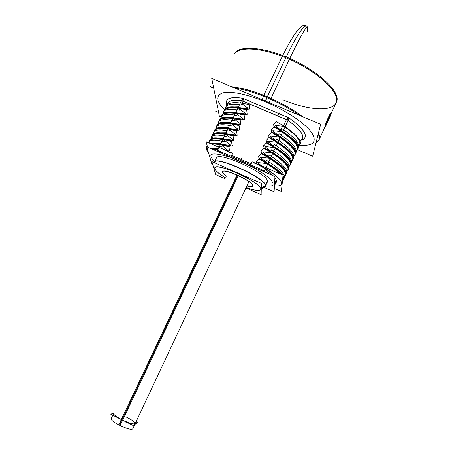 <?xml version="1.0" encoding="UTF-8"?>
<svg xmlns="http://www.w3.org/2000/svg" width="452" height="452" viewBox="0 0 452 452"><rect width="100%" height="100%" fill="white"/><g stroke="black" fill="none" stroke-linecap="round" stroke-linejoin="round"><path stroke-width="0.68" d="M267.364 182.043L267.488 181.484C269.262 174.353 217.757 150.669 216.418 157.957L214.355 162.262C215.593 155.177 267.143 178.902 265.465 185.828L265.347 186.371M225.113 150.341L231.509 153.132L225.113 150.341M226.175 150.448L227.938 150.719L228.085 150.414L227.938 150.719L226.175 150.448M228.006 150.358L222.214 145.832L228.006 150.358M221.559 144.369L221.288 144.934L221.559 144.369M222.282 144.414L230.469 145.425L230.61 145.12L224.746 140.555L230.61 145.12L230.469 145.425L222.282 144.414M224.09 139.097L223.819 139.657L224.09 139.097M224.842 139.143L232.989 140.143L233.136 139.837L232.989 140.143L224.842 139.143M233.057 139.781L227.271 135.289L233.057 139.781M226.616 133.832L226.345 134.397L226.616 133.832M227.401 133.877L235.509 134.871L235.65 134.566L229.791 130.035L235.65 134.566L235.509 134.871L227.401 133.877M229.13 128.577L228.865 129.136L229.13 128.577M229.955 128.628L238.018 129.611L238.164 129.312L232.3 124.786L238.164 129.312L238.018 129.611L229.955 128.628M231.644 123.334L231.379 123.899L231.644 123.334M232.509 123.396L240.526 124.368L240.667 124.063L240.526 124.368L232.509 123.396M240.588 124.006L234.808 119.554L240.588 124.006M234.153 118.108L233.887 118.667L234.153 118.108M235.063 118.17L243.023 119.13L243.17 118.831L237.311 114.333L243.17 118.831L243.023 119.13L235.063 118.17M236.656 112.887L236.39 113.446L236.656 112.887M237.611 112.955L245.521 113.91L245.662 113.605L239.809 109.13L245.662 113.605L245.521 113.91L237.611 112.955M239.153 107.683L238.882 108.243L239.153 107.683M240.159 107.757L248.007 108.695L248.148 108.395L241.91 103.61L248.148 108.395L248.007 108.695L240.159 107.757M283.585 126.379L275.387 125.396L283.585 126.379M275.285 125.379L275.144 125.684L280.895 130.052L275.144 125.684L275.285 125.379M282.082 131.069L281.816 131.634L282.082 131.069M281.568 131.69L272.912 130.662L281.568 131.69M272.81 130.645L272.669 130.95L278.421 135.334L272.669 130.95L272.81 130.645M279.607 136.351L279.342 136.922L279.607 136.351M279.087 136.973L270.426 135.945L279.087 136.973M270.33 135.928L270.189 136.233L275.94 140.629L270.189 136.233L270.33 135.928M277.127 141.651L276.861 142.222L277.127 141.651M276.607 142.273L267.94 141.233L276.607 142.273M267.844 141.216L267.697 141.521L273.454 145.934L267.697 141.521L267.844 141.216M274.641 146.962L274.375 147.533L274.641 146.962M274.115 147.584L265.448 146.538L274.115 147.584M265.347 146.521L265.205 146.827L270.963 151.25L265.205 146.827L265.347 146.521M272.155 152.284L271.884 152.855L272.155 152.284M271.624 152.906L262.951 151.855L271.624 152.906M262.849 151.838L262.708 152.143L268.471 156.584L262.708 152.143L262.849 151.838M269.658 157.618L269.386 158.189L269.658 157.618M269.126 158.24L260.442 157.177L269.126 158.24M260.346 157.166L260.199 157.471L265.968 161.923L260.199 157.471L260.346 157.166M267.155 162.963L266.883 163.539L267.155 162.963M266.618 163.59L257.934 162.522L266.618 163.59M257.838 162.505L257.691 162.81L261.911 166.014L257.691 162.81L257.838 162.505M253.069 162.522L258.459 164.873L253.069 162.522M213.163 149.55L217.96 149.623L213.163 149.55M211.485 148.821C212.971 148.369 215.259 148.375 218.339 148.838C215.259 148.375 212.971 148.369 211.485 148.821M220.26 144.821C216.717 144.16 213.824 143.917 211.581 144.092C213.824 143.917 216.717 144.16 220.26 144.821M206.733 146.776L207.909 150.685C206.558 148.578 206.321 146.928 207.208 145.747L206.926 146.199M210.508 143.623C212.864 143.177 216.22 143.357 220.582 144.16M209.372 141.131C210.609 138.77 215.084 138.244 222.791 139.549C213.186 137.984 208.643 139.148 209.169 143.041L209.174 141.708M211.66 138.414L211.609 136.645L211.66 138.414M211.813 136.08C213.084 133.639 217.587 133.046 225.311 134.295C217.35 133.012 212.819 133.679 211.717 136.289M223.554 137.962L218.09 137.967L223.554 137.962M214.242 131.035C215.553 128.521 220.084 127.859 227.831 129.046C217.926 127.611 213.333 129.04 214.045 133.334L214.039 131.6M215.864 129.006L214.581 130.334M216.429 128.272L216.468 126.56M216.672 126.001C218.017 123.413 222.576 122.684 230.339 123.814C221.017 122.515 216.355 123.786 216.355 127.639M218.485 123.82L217.022 125.277C218.288 122.984 222.203 122.187 228.763 122.899L224.248 122.633M231.028 122.379L226.407 122.435L231.028 122.379M219.096 120.978C220.333 118.554 224.282 117.678 230.949 118.345C222.39 117.554 218.344 119.181 218.813 123.221L218.887 121.537M230.949 118.345L232.848 118.593L230.949 118.345M221.113 118.644L219.457 120.232M221.514 115.966C222.932 113.232 227.542 112.373 235.345 113.379C225.565 112.192 220.847 113.797 221.192 118.187L221.305 116.52M223.751 113.469L221.819 115.339M223.926 110.96C225.378 108.158 230.017 107.231 237.842 108.181C228.09 107.073 223.333 108.734 223.576 113.158L223.717 111.514M238.153 107.531C232.757 106.847 228.842 107.101 226.39 108.305L224.316 110.175M226.339 105.971C227.825 103.096 232.486 102.101 240.328 102.994C230.61 101.966 225.819 103.683 225.955 108.147L226.124 106.514M324.813 127.119C324.988 124.52 330.802 111.045 331.067 113.299L331.005 113.627C331.565 109.819 324.96 124.187 324.813 127.119L324.739 127.385M330.429 115.068L325.248 126.125M318.219 134.007C319.394 136.555 319.592 138.674 318.813 140.369L324.734 127.47M299.778 144.425L298.608 145.437C302.959 142.295 298.45 136.137 285.088 126.967C296.376 134.577 301.36 140.25 300.032 143.99M297.992 148.392L298.23 146.894C297.744 143.092 292.642 137.99 282.929 131.577C294.212 139.109 299.241 144.696 298.009 148.358M297.45 149.448L296.235 150.454C300.637 147.465 296.1 141.397 282.624 132.238C293.953 139.792 298.981 145.386 297.698 149.024M295.659 153.437L295.89 152.149C295.523 148.442 290.376 143.346 280.46 136.86C291.811 144.352 296.879 149.872 295.664 153.42M295.111 154.494L293.851 155.482C298.32 152.652 293.755 146.668 280.15 137.527C291.523 145.024 296.597 150.539 295.365 154.07M293.54 157.398C293.291 153.793 288.11 148.714 277.986 142.154C289.399 149.612 294.512 155.059 293.314 158.494M292.772 159.545L291.461 160.517C295.998 157.85 291.404 151.951 277.675 142.821C289.088 150.267 294.207 155.703 293.026 159.127M290.975 163.556L291.178 162.652C291.06 159.149 285.833 154.087 275.5 147.459C286.986 154.883 292.139 160.257 290.964 163.579M290.421 164.613L289.06 165.556C293.681 163.065 289.054 157.251 275.189 148.126C286.647 155.522 291.811 160.878 290.681 164.189M288.625 168.63L288.811 167.901C288.817 164.517 283.551 159.477 273.014 152.782C284.568 160.172 289.766 165.466 288.602 168.675M288.065 169.686L286.647 170.607C291.359 168.285 286.709 162.567 272.703 153.448C284.201 160.788 289.41 166.059 288.331 169.268M285.704 174.777L284.218 175.664C289.037 173.528 284.364 167.895 270.211 158.776C281.749 166.065 287.003 171.257 285.975 174.359L286.432 173.144C286.574 169.884 281.268 164.867 270.522 158.11C282.15 165.466 287.387 170.686 286.24 173.783M283.907 178.817L283.025 175.399L284.105 178.472L283.822 179.161M282.833 175.127C280.477 171.946 275.539 168.054 268.025 163.449C275.539 168.054 280.477 171.946 282.833 175.127C279.268 170.528 271.33 164.974 259.019 158.46L258.64 156.624M267.708 164.121C274.234 168.099 278.844 171.579 281.534 174.562C278.844 171.579 274.234 168.099 267.708 164.121M283.342 179.873L282.5 180.472C284.037 179.749 284.178 178.376 282.929 176.359L283.613 179.455M265.669 168.489C272.748 172.935 277.607 176.805 280.24 180.105C277.607 176.805 272.748 172.935 265.669 168.489M281.415 184.201C281.845 183.269 281.534 182.015 280.489 180.433C282.799 184.162 281.347 186.009 276.127 185.97C279.003 186.009 280.76 185.439 281.393 184.246M265.143 169.607L272.918 175.642L265.143 169.607M275.822 182.693C277.076 181.738 276.765 180.088 274.889 177.738C276.364 179.568 276.873 180.986 276.415 181.987M265.369 185.501L265.33 186.416M264.222 187.201L265.465 185.828C267.081 178.608 213.463 154.381 214.248 162.624L214.355 162.262M214.785 168.743L214.785 167.878C215.474 161.494 262.132 182.89 260.86 189.043L260.736 189.603C259.335 191.151 254.47 190.467 246.142 187.552C255.414 190.772 260.324 191.269 260.86 189.043C260.951 186.139 249.544 178.342 236.678 172.715C223.808 167.042 213.643 165.336 214.785 168.743C215.632 170.963 219.248 174.003 225.633 177.862C219.248 174.003 215.632 170.963 214.785 168.743M222.757 172.257C223.028 173.189 224.271 174.455 226.486 176.06C224.271 174.455 223.028 173.189 222.757 172.257L222.813 171.67C223.802 167.839 253.301 181.427 252.758 185.473C253.171 180.969 220.553 166.635 222.757 172.257M246.984 185.749C250.363 186.625 252.272 186.642 252.713 185.806L252.758 185.569C252.595 186.642 250.674 186.699 246.984 185.749M135.159 423.671C133.702 424.564 129.317 423.275 122.012 419.806C116.362 416.851 113.571 414.75 113.633 413.495L111.102 418.823C111.068 420.219 114.073 422.473 120.125 425.569L238.368 175.5M208.462 152.544C206.541 150.279 205.858 148.505 206.428 147.233L206.745 146.764L274.957 176.529L274.098 191.857L263.945 187.394M206.739 146.747L212.039 164.556L212.864 164.923M217.067 151.256L221.373 152.041M231.718 155.126L231.3 157.471M251.227 163.635L250.024 165.647M262.103 169.816L266.804 172.969M274.748 180.207L275.669 183.58M252.227 165.505L251.905 166.466M229.808 155.725L229.514 156.691M288.664 119.322L264.544 170.884L217.587 150.392L241.978 99.559M232.56 153.358L231.627 155.318L251.137 163.827L231.627 155.318M217.745 151.55L222.44 152.51M231.944 152.962L206.01 141.662L207.615 147.132M229.537 150.911L228.927 146.86C221.265 144.64 215.423 143.691 211.395 144.007M207.174 145.629L206.666 146.747M229.04 150.652L228.876 150.991M228.542 150.861L227.588 151.019M218.299 148.917L211.157 148.68M209.835 143.329C212.468 142.668 216.802 143.075 222.83 144.55L221.638 147.036L215.463 145.781M206.75 146.753L207.361 146.262M232.023 145.838L229.26 146.307C220.7 143.838 214.44 142.939 210.479 143.612M221.068 143.137L215.158 143.143M232.294 145.561L232.13 145.9M220.909 143.476L216.514 143.301M232.108 145.504L231.531 141.555C217.745 137.792 210.27 137.837 209.101 141.696M208.875 142.165L210.022 139.787C211.327 137.385 216.44 137.216 225.362 139.261L224.175 141.747C215.259 139.662 210.163 139.804 208.875 142.165L208.677 142.826M211.773 135.945L211.53 136.662M211.994 136.267L213.186 138.001M211.316 137.109L212.457 134.736C213.807 132.25 218.949 132.007 227.893 133.99L226.706 136.47C217.774 134.453 212.643 134.662 211.316 137.109L211.118 138.674M233.757 139.973L233.102 135.973C220.214 132.639 213.045 132.781 211.592 136.402L211.626 136.459M211.694 136.549L212.768 138.08M223.57 137.922L217.92 137.95M233.944 140.024L233.78 140.363M223.412 138.261L219.356 138.109M233.678 140.306L230.836 140.713C220.322 137.877 213.559 137.436 210.542 139.402L209.457 140.787M237.063 135.272L234.339 135.679C223.497 132.702 216.435 132.21 213.152 134.199L211.898 135.736M226.068 132.718L220.666 132.764M237.34 134.99L237.176 135.329M225.91 133.052L222.198 132.928M237.147 134.939L236.599 130.944C222.785 127.323 215.237 127.554 213.954 131.634M213.751 132.057L214.892 129.69C216.276 127.131 221.452 126.809 230.413 128.73L229.226 131.204C220.277 129.249 215.118 129.532 213.751 132.057L213.519 133.611M239.577 130.006L236.871 130.379C226.215 127.509 219.18 127.052 215.762 129.006L214.333 130.684M228.559 127.526L223.429 127.583M239.854 129.724L239.69 130.063M228.401 127.859L225.045 127.758M239.662 129.673L239.125 125.662C225.294 122.108 217.711 122.43 216.372 126.622M216.18 127.023L217.322 124.662C218.745 122.017 223.949 121.622 232.927 123.486L231.746 125.95C222.774 124.057 217.587 124.419 216.18 127.023L215.926 128.56M230.887 122.673L227.972 122.605M229.876 123.057C224.401 122.306 220.57 122.565 218.384 123.82M231.045 122.345L226.215 122.419M227.961 122.605L228.898 122.588M232.113 118.396C224.022 117.413 219.582 118.486 218.785 121.622M218.604 122L219.74 119.639C221.203 116.915 226.435 116.452 235.435 118.249L234.26 120.707C225.265 118.882 220.051 119.311 218.604 122L218.327 123.515M240.843 124.068L240.17 120L230.752 118.232M231.486 120.17L231.752 120.87M241.023 124.119L240.865 124.453M240.696 124.413L237.921 124.701L228.52 122.882M230.808 122.837L229.695 122.859M231.441 117.441L233.368 117.509M244.588 119.509L241.916 119.82C231.639 117.147 224.672 116.757 221.011 118.644M233.526 117.175L228.966 117.254M244.86 119.226L244.701 119.565M233.368 117.503L230.757 117.441M244.668 119.175L244.159 115.124C230.294 111.712 222.638 112.209 221.197 116.622M221.022 116.983L222.158 114.633C223.661 111.825 228.921 111.288 237.938 113.023L236.763 115.475C227.757 113.712 222.508 114.215 221.022 116.983L220.723 118.486M234.3 112.299L233.701 112.305M228.763 122.39L229.057 122.758M247.08 114.277L244.425 114.559C234.345 111.983 227.418 111.621 223.65 113.475M236 112.017L231.74 112.102M247.357 113.994L247.199 114.333M247.165 113.944L246.668 109.87C232.786 106.531 225.096 107.118 223.604 111.638M229.006 122.39L229.345 122.803M223.435 111.977L224.571 109.633C226.113 106.745 231.401 106.135 240.441 107.808L239.266 110.26C230.237 108.553 224.96 109.13 223.435 111.977L223.118 113.469M237.164 107.169L236.492 107.164M249.572 109.062L246.933 109.311C237.046 106.83 230.164 106.497 226.294 108.31L224.011 110.616M238.47 106.87L234.515 106.96M249.849 108.774L249.685 109.113M249.657 108.729L249.171 104.632C235.272 101.361 227.548 102.039 226 106.666M221.051 116.932L219.384 116.22L211.734 78.377L320.649 124.3L312.665 156.234L297.393 149.68M263.392 96.225L262.324 99.706M305.727 25.928C301.637 23.142 293.958 33.03 282.692 55.596L263.369 96.219C276.81 101.627 288.839 108.005 299.45 115.362M282.686 55.596C315.547 67.777 342.48 92.513 336.288 102.31L331.147 113.508M318.813 140.369L315.937 143.143M267.273 96.869C280.969 102.711 292.845 109.361 302.913 116.819C292.845 109.361 280.969 102.711 267.273 96.869C253.606 91.214 241.882 87.914 232.091 86.959C241.882 87.914 253.606 91.214 267.273 96.869L285.833 57.766C260.03 47.008 237.289 46.415 233.927 54.805L234.277 54.087C237.729 45.211 262.725 46.437 289.715 58.477L269.064 102.547M234.746 88.078C245.08 89.586 256.979 93.287 270.432 99.186M286.201 56.986C299.704 28.516 309.275 18.227 307.128 31.985L308.049 27.482C307.597 23.809 301.49 34.143 289.715 58.483M231.752 86.818C242.594 87.824 255.629 91.643 270.855 98.287M331.05 113.836L331.18 113.345C331.576 111.316 325.248 125.317 324.869 127.294M324.954 127.001L324.847 127.43C324.479 129.385 330.666 115.723 331.141 113.525M286.495 119.509L288.472 117.548C304.964 129.374 309.388 136.95 301.744 140.284M288.077 120.577C299.117 128.475 303.925 134.493 302.512 138.628L302.122 139.47L302.682 138.877M298.919 145.245L299.021 145.239C304.275 142.199 294.647 131.442 276.302 121.712L273.776 124.526M273.579 124.419L273.42 124.758M298.292 146.973C297.314 141.725 289.24 134.882 274.076 126.441L273.601 124.82M298.365 147.584C299.812 143.312 294.229 136.95 281.624 128.492L280.528 130.837M280.466 130.973C293.088 139.408 298.687 145.736 297.269 149.951L296.314 151.137M296.749 150.137L296.851 150.132C301.733 147.12 291.992 136.606 273.81 127.006L271.296 129.797M271.098 129.69L270.94 130.029M295.58 153.776L295.953 152.228C295.122 147.115 286.997 140.29 271.584 131.747L271.121 130.091M296.032 152.623C297.422 148.471 291.794 142.188 279.15 133.775L278.048 136.125M277.986 136.261C290.653 144.651 296.303 150.895 294.936 154.996L293.953 156.177M295.111 154.612C297.45 150.019 289.517 142.583 271.313 132.317L268.81 135.08M268.612 134.973L268.454 135.312M293.235 158.833L293.602 157.482C292.924 152.51 284.749 145.702 269.081 137.063L268.635 135.374M293.693 157.68C295.032 153.635 289.359 147.437 276.669 139.075L275.567 141.431M275.5 141.566C288.207 149.906 293.907 156.064 292.591 160.059L291.585 161.228M292.783 159.652C295.054 155.205 287.06 147.866 268.81 137.634L266.318 140.374M266.121 140.267L265.962 140.612M290.89 163.895L291.241 162.731C290.715 157.912 282.494 151.132 266.573 142.397L266.143 140.668M273.014 146.883C285.76 155.172 291.506 161.251 290.246 165.127L291.348 162.743C292.636 158.816 286.913 152.691 274.183 144.386L273.076 146.747M290.246 165.127L289.212 166.285M290.144 164.907L290.246 164.901C294.043 161.985 283.986 152.171 266.307 142.968L263.821 145.68M263.623 145.578L263.465 145.917M288.54 168.975L288.873 167.98C288.506 163.319 280.234 156.573 264.064 147.742L263.646 145.973M270.516 152.211C283.308 160.449 289.099 166.443 287.896 170.206L289.003 167.816C290.229 164.003 284.461 157.963 271.692 149.708L270.578 152.075M287.896 170.206L286.828 171.359M288.105 169.754C290.235 165.607 282.133 158.46 263.793 148.312L261.324 150.996M261.12 150.895L260.962 151.239M286.495 173.229C286.285 168.732 277.969 162.019 261.544 153.092L261.149 151.29M286.647 172.901C287.822 169.201 282.003 163.251 269.189 155.042L268.081 157.415M268.013 157.55C280.85 165.737 286.692 171.653 285.54 175.297L284.438 176.433M285.754 174.828L285.754 174.822C287.817 170.822 279.658 163.771 261.273 153.669L258.815 156.33M258.612 156.222L258.454 156.567M284.285 177.998C285.41 174.415 279.545 168.545 266.686 160.387L265.573 162.765M265.51 162.901C272.172 167.003 277.07 170.698 280.2 173.98M282.811 177.461L283.178 180.399L282.421 181.286M283.404 179.907L283.489 179.811C284.155 178.986 283.969 177.789 282.941 176.207M281.732 174.647C277.669 170.167 270.008 164.963 258.747 159.036L256.301 161.669M269.256 169.212L266.239 167.263M256.098 161.567L255.939 161.912M281.709 183.715C281.833 179.574 273.432 172.946 256.493 163.844L256.126 161.963M280.206 180.178C281.443 181.924 281.833 183.297 281.37 184.297C280.624 185.732 278.313 186.292 274.426 185.97M274.432 185.941L276.392 185.97M252.459 161.895L283.042 175.218L281.359 191.535L274.291 188.433M252.069 161.856L251.137 163.833M260.77 169.234L265.861 172.562M274.737 180.495L275.579 183.783L276.46 181.89M287.399 117.175L289.924 118.537M242.057 100.869L242.865 98.327L288.495 117.633L287.562 120.147M243.029 101.282L286.421 119.661M243.933 98.785L241.458 98.027M227.706 103.129C229.119 100.406 233.701 99.581 241.453 100.649M243.193 100.937L241.272 104.943M225.514 108.463L225.853 106.977C227.237 104.31 231.797 103.531 239.537 104.644M226.718 105.18L227.661 103.22C229.074 100.502 233.656 99.672 241.408 100.745C233.65 99.672 229.068 100.502 227.661 103.225L227.65 103.242C229.107 100.576 233.678 99.773 241.362 100.836M243.103 101.124L242.882 98.265C230.006 96.361 224.661 98.57 226.859 104.892M286.602 119.283L283.432 126.046M285.026 127.108C296.179 135.001 301.038 140.939 299.591 144.934L298.665 146.12M267.443 181.054L265.482 185.258M267.431 181.868L265.55 185.908M214.22 162.613L214.31 162.358C215.694 155.081 269.081 180.099 265.369 186.292M214.231 162.573L214.304 162.245C215.146 154.629 269.234 179.845 265.505 186.134L265.414 186.201M265.392 186.218L261.776 188.716M214.949 169.263L214.796 167.991C215.604 161.454 263.821 183.947 260.736 189.439M265.301 186.461L261.781 188.885L265.392 186.393L265.505 185.343L261.759 187.998M260.714 188.738L260.646 189.665C259.25 191.207 254.403 190.529 246.103 187.625M225.599 177.935C218.785 173.805 215.163 170.653 214.723 168.483M225.186 178.8L215.711 174.619L211.886 161.59L261.646 183.444L261.928 195.032L245.944 187.97M222.661 172.658L222.621 171.8C223.695 167.839 254.482 182.258 252.77 185.919M252.73 185.456L252.736 186.032C252.284 186.885 250.34 186.857 246.894 185.953M226.39 176.263C223.893 174.466 222.61 173.093 222.537 172.15M125.583 421.473L124.905 422.908M237.063 174.913L118.78 424.886C126.379 428.592 131.007 429.965 132.651 429.01L248.99 181.489M113.944 412.84L110.791 414.258L133.091 425.49L137.628 422.716L135.995 421.897M229.921 157.2C211.559 151.725 206.479 153.188 214.677 161.59C206.479 153.188 211.559 151.725 229.921 157.2L251.431 166.59L229.921 157.2M265.663 185.693C279.782 188.252 273.093 177.879 251.431 166.59C273.093 177.879 279.782 188.252 265.663 185.693M265.55 185.642L267.488 181.484C269.262 174.353 217.74 150.663 216.418 157.963M252.318 165.545L252.075 165.918L252.318 165.545M243.074 101.186L286.466 119.571M229.689 156.07L229.74 155.691M221.887 152.267L217.395 151.397L221.887 152.267M221.051 143.177L215.327 143.16L221.051 143.177M211.813 136.425L212.937 138.046L211.813 136.425M226.051 132.758L220.858 132.781L226.051 132.758M228.542 127.56L223.627 127.6L228.542 127.56M230.802 122.854L229.808 122.876L230.802 122.854M231.644 120.198L231.836 120.701L231.644 120.198M233.509 117.209L229.187 117.271L233.509 117.209M235.984 112.056L231.966 112.124L235.984 112.056M265.567 101.858C286.043 110.48 305.156 123.407 311.665 132.589C317.4 142.052 313.321 146.267 299.433 145.233C313.321 146.267 317.4 142.052 311.665 132.589C305.156 123.407 286.043 110.48 265.567 101.858C246.289 94.084 232.102 91.084 223.017 92.852C215.542 95.4 216.022 101.045 224.463 109.785C216.022 101.045 215.542 95.4 223.017 92.852C232.102 91.084 246.289 94.084 265.567 101.858M301.789 140.193C309.066 136.984 305.038 129.724 289.704 118.424L288.438 119.226L289.704 118.424C305.038 129.724 309.066 136.984 301.789 140.193M243.735 98.734L287.602 117.288L287.319 118.254L287.602 117.288L243.735 98.734L243.419 100.061L243.735 98.734M241.679 98.101C229.802 96.587 224.876 98.819 226.904 104.802C224.876 98.819 229.802 96.587 241.679 98.101L242.221 99.66L241.679 98.101M266.912 97.666L265.68 101.124M319.225 139.459L319.146 139.64C319.954 137.883 319.728 135.679 318.468 133.029C320.541 137.566 319.756 140.725 316.095 142.504M282.867 99.756C308.049 110.407 333.124 112.356 336.316 102.067C340.006 91.993 316.27 70.162 285.833 57.766C317.417 70.416 341.752 93.62 335.955 103.033M288.901 165.087L289.257 164.963M286.461 170.127L287.105 169.918M284.009 175.167L284.929 174.879M283.867 178.896C284.314 178.054 284.031 176.885 283.025 175.399M269.093 169.144L266.228 167.291L269.093 169.144M274.5 184.693C276.121 183.958 276.2 182.506 274.743 180.348L275.624 183.687M266.341 172.771L261.454 169.534L266.341 172.771M299.97 140.775C306.094 137.572 302.145 130.809 288.122 120.486C299.23 128.441 304.026 134.481 302.524 138.606L302.529 138.594M261.77 188.411L265.42 185.857M275.822 182.953L274.533 184.083M251.86 166.777L229.492 157.013M242.244 157.189L241.311 159.166L242.244 157.189M266.629 97.547L265.414 101.011M227.294 103.983L226.379 103.248M215.694 111.237L218.915 112.616M210.451 86.722L214.011 88.225M278.432 114.616L280.008 112.401M237.639 175.365L122.012 419.806C135.792 426.824 140.171 423.925 126.729 417.337M237.718 175.201L119.447 425.23L237.718 175.201M238.453 106.909L234.752 106.983M275.601 183.738L274.488 184.868L275.601 183.738M318.954 140.024L315.942 143.114L318.954 140.024M283.347 179.817L282.562 179.873L283.347 179.817M214.304 162.245L216.418 157.957M207.185 145.663L206.428 147.233M331.005 113.814L324.96 126.978M227.678 103.192L225.853 106.977M267.409 181.947L265.544 185.953"/></g></svg>
